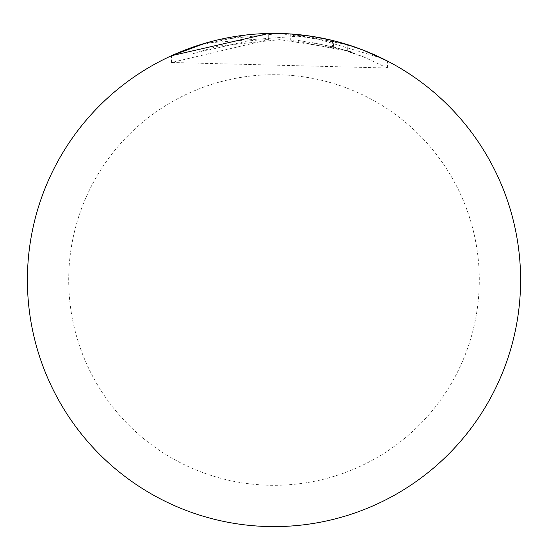 <?xml version="1.0" encoding="UTF-8"?>
<svg xmlns="http://www.w3.org/2000/svg" width="548" height="548" viewBox="0 0 548 548"><rect width="100%" height="100%" fill="white"/><g stroke="black" fill="none" stroke-linecap="round" stroke-linejoin="round"><path stroke-width="0.41" stroke-dasharray="2.74 2.06" d="M479.301 280.007A205.301 205.301 0 0 0 274 74.706A205.301 205.301 0 0 0 68.699 280.007A205.301 205.301 0 0 0 274 485.309A205.301 205.301 0 0 0 479.301 280.007M520.6 280.007A246.6 246.6 0 0 0 274 33.407A246.6 246.6 0 0 0 27.4 280.007A246.6 246.6 0 0 0 274 526.607A246.6 246.6 0 0 0 520.6 280.007M363.077 50.06L347.72 44.683L347.72 51.149L363.077 56.684L363.077 50.06M365.859 51.149L340.589 42.58L279.775 33.476L218.474 39.744L193.136 47.039L193.136 53.574L218.501 46.066L279.775 39.641L340.657 49.012L365.859 57.807L347.72 51.149M195.869 46.114L247.107 34.88A246.6 246.6 0 0 1 268.698 33.462L268.698 39.627A240.435 240.435 0 0 0 247.107 41.079L193.136 53.574M205.829 43.018L306.448 35.552L381.668 58.157M333.472 40.682L311.881 36.332L332.451 40.442L332.451 46.785L311.881 42.573L311.881 36.332L311.881 42.573L333.472 47.039L333.472 40.682A246.6 246.6 0 0 1 355.063 47.107L355.063 53.649C356.892 51.437 289.049 37.36 290.289 40.12L290.289 33.942L347.816 44.71L347.816 51.183L332.451 46.785M333.472 47.039A240.435 240.435 0 0 1 355.063 53.649M347.816 51.183L290.289 40.12L290.289 33.942M247.107 41.079L247.107 34.88L247.107 41.079M363.077 56.684L387.45 68.02L171.545 62.493L268.698 39.627L268.698 33.462M365.859 57.807L365.859 51.156M387.45 68.02L387.45 61.054M171.545 62.493L171.545 55.697"/><path stroke-width="0.82" d="M520.6 280.007A246.6 246.6 0 0 1 274 526.607A246.6 246.6 0 0 1 27.4 280.007A246.6 246.6 0 0 1 274 33.407A246.6 246.6 0 0 1 520.6 280.007M347.72 44.683L365.126 50.861M193.136 47.039L195.869 46.114M268.698 33.462L171.538 55.697L205.829 43.018M381.668 58.157L387.45 61.054L363.077 50.06M290.289 33.942L311.881 36.346L332.451 40.436L347.816 44.71M332.451 40.442L355.063 47.107"/></g></svg>

